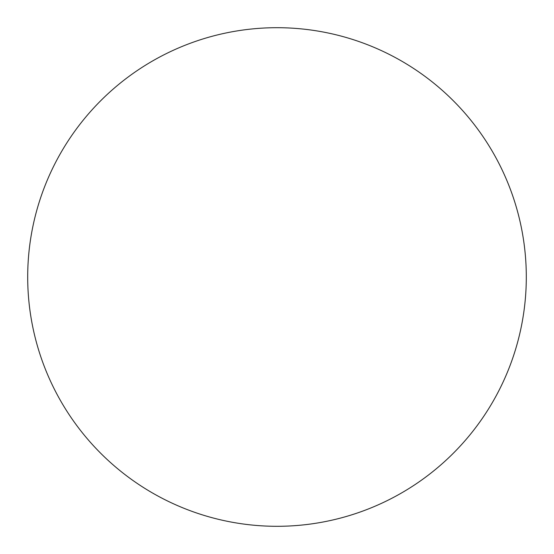 <?xml version="1.0" encoding="UTF-8"?>
<svg xmlns="http://www.w3.org/2000/svg" width="554" height="554" viewBox="0 0 554 554"><rect width="100%" height="100%" fill="white"/><g stroke="black" fill="none" stroke-linecap="round" stroke-linejoin="round"><path stroke-width="0.83" d="M27.7 277A249.3 249.3 0 0 1 277 27.7A249.3 249.3 0 0 1 526.3 277A249.3 249.3 0 0 1 277 526.3A249.3 249.3 0 0 1 27.7 277C27.7 293.371 29.3 309.582 32.492 325.634C35.685 341.693 40.414 357.282 46.675 372.406C52.942 387.523 60.621 401.892 69.714 415.507C78.806 429.115 89.146 441.704 100.717 453.283C112.296 464.854 124.885 475.194 138.493 484.286C152.108 493.379 166.477 501.058 181.594 507.326C196.718 513.586 212.307 518.315 228.366 521.508C244.418 524.7 260.629 526.3 277 526.3C293.371 526.3 309.582 524.7 325.634 521.508C341.693 518.315 357.282 513.586 372.406 507.326C387.523 501.058 401.892 493.379 415.507 484.286C429.115 475.194 441.704 464.854 453.283 453.283C464.854 441.704 475.194 429.115 484.286 415.507C493.379 401.892 501.058 387.523 507.326 372.406C513.586 357.282 518.315 341.693 521.508 325.634C524.7 309.582 526.3 293.371 526.3 277C526.3 260.629 524.7 244.418 521.508 228.366C518.315 212.307 513.586 196.718 507.326 181.594C501.058 166.477 493.379 152.108 484.286 138.493C475.194 124.885 464.854 112.296 453.283 100.717C441.704 89.146 429.115 78.806 415.507 69.714C401.892 60.621 387.523 52.942 372.406 46.675C357.282 40.414 341.693 35.685 325.634 32.492C309.582 29.3 293.371 27.7 277 27.7C260.629 27.7 244.418 29.3 228.366 32.492C212.307 35.685 196.718 40.414 181.594 46.675C166.477 52.942 152.108 60.621 138.493 69.714C124.885 78.806 112.296 89.146 100.717 100.717C89.146 112.296 78.806 124.885 69.714 138.493C60.621 152.108 52.942 166.477 46.675 181.594C40.414 196.718 35.685 212.307 32.492 228.366C29.3 244.418 27.7 260.629 27.7 277M484.286 138.493C475.194 124.885 464.854 112.296 453.283 100.717C441.704 89.146 429.115 78.806 415.507 69.714M138.493 69.714C124.885 78.806 112.296 89.146 100.717 100.717C89.146 112.296 78.806 124.885 69.714 138.493M69.714 415.507C78.806 429.115 89.146 441.704 100.717 453.283C112.296 464.854 124.885 475.194 138.493 484.286M415.507 484.286C429.115 475.194 441.704 464.854 453.283 453.283C464.854 441.704 475.194 429.115 484.286 415.507"/></g></svg>
